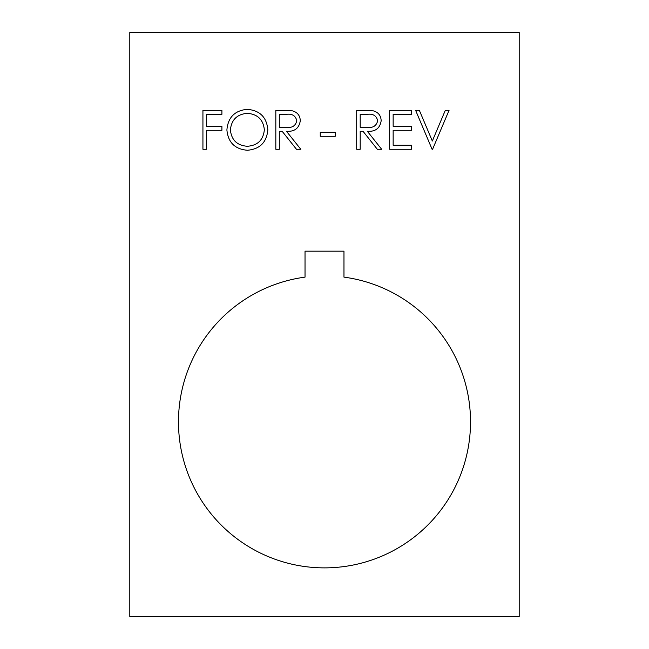 <?xml version="1.0" encoding="UTF-8"?>
<svg xmlns="http://www.w3.org/2000/svg" width="649" height="649" viewBox="0 0 649 649"><rect width="100%" height="100%" fill="white"/><g stroke="black" fill="none" stroke-linecap="round" stroke-linejoin="round"><path stroke-width="0.97" d="M470.525 421.85A146.025 146.025 0 0 1 324.5 567.875A146.025 146.025 0 0 1 178.475 421.85A146.025 146.025 0 0 1 305.03 277.131L305.03 251.171L343.97 251.171L343.97 277.131A146.025 146.025 0 0 1 470.525 421.85M279.321 149.27L275.825 149.27L275.825 110.33L292.439 110.857C297.445 112.261 300.065 115.563 300.284 120.746C299.124 128.291 294.524 131.804 286.477 131.301L300.787 149.27L296.463 149.27L282.161 131.301L279.321 131.301L279.321 149.27M411.612 149.27L389.651 149.27L389.651 110.33L411.612 110.33L411.612 114.321L393.148 114.321L393.148 126.304L411.612 126.304L411.612 130.303L393.148 130.303L393.148 145.279L411.612 145.279L411.612 149.27M432.583 149.27L432.088 149.27L415.611 110.33L419.351 110.33L432.331 141.02L445.311 110.33L449.059 110.33L432.583 149.27M129.8 32.45L129.8 616.55L519.2 616.55L519.2 32.45L129.8 32.45M360.195 149.27L356.699 149.27L356.699 110.33L373.313 110.857C378.326 112.261 380.939 115.563 381.166 120.746C380.006 128.291 375.398 131.804 367.358 131.301L381.661 149.27L377.337 149.27L363.034 131.301L360.195 131.301L360.195 149.27M335.233 136.29L320.257 136.29L320.257 132.299L335.233 132.299L335.233 136.29M247.431 150.268C234.938 149.205 228.091 142.439 226.899 129.97C227.953 117.469 234.695 110.59 247.123 109.332C259.787 110.338 266.698 117.153 267.834 129.784C266.731 142.293 259.924 149.124 247.431 150.268M206.431 149.27L202.934 149.27L202.934 110.33L221.909 110.33L221.909 114.321L206.431 114.321L206.431 126.304L221.909 126.304L221.909 130.303L206.431 130.303L206.431 149.27M367.496 114.321L360.195 114.321L360.195 127.301L367.326 127.358C373.013 128.064 376.461 125.849 377.669 120.738C376.452 115.733 373.061 113.591 367.496 114.321M286.623 114.321L279.321 114.321L279.321 127.301L286.452 127.358C292.139 128.064 295.587 125.849 296.796 120.738C295.571 115.733 292.18 113.591 286.623 114.321M264.346 129.776C263.267 119.627 257.588 114.143 247.293 113.324C237.031 114.24 231.401 119.781 230.395 129.954C231.466 140.046 237.096 145.49 247.293 146.276C257.645 145.522 263.332 140.022 264.346 129.776"/></g></svg>
